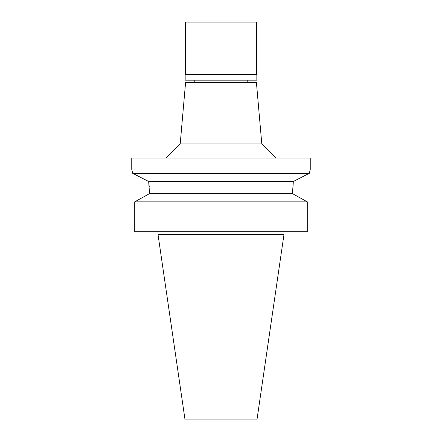 <?xml version="1.0" encoding="UTF-8"?>
<svg xmlns="http://www.w3.org/2000/svg" width="442" height="442" viewBox="0 0 442 442"><rect width="100%" height="100%" fill="white"/><g stroke="black" fill="none" stroke-linecap="round" stroke-linejoin="round"><path stroke-width="0.66" d="M283.968 234.603L158.032 234.603L185.054 419.9L256.946 419.9L283.968 234.603L283.968 231.768M134.716 231.768L134.716 201.834L134.716 231.768L307.284 231.768L307.284 201.834L292.538 193.651L293.339 181.48L292.538 192.242M149.462 193.651L149.462 192.242L149.462 193.651L134.716 201.834L149.462 193.651L292.538 193.651M293.339 181.48L309.339 173.303L293.339 181.48L148.661 181.48L149.252 186.751M149.462 192.242L148.661 181.48L132.661 173.303L148.661 181.48M307.284 201.834L134.716 201.834M132.661 173.303C131.456 168.126 131.456 168.126 132.661 173.303L309.339 173.303L310.251 169.435L310.251 158.098L131.749 158.098L131.749 169.435M132.009 170.468L132.644 173.231M310.002 170.413L310.251 169.435M261.797 143.932L256.415 82.45L185.585 82.45L180.203 143.932L261.797 143.932L275.963 158.098M256.841 74.941L185.159 74.941L185.585 74.516L256.415 74.516L256.841 74.941L256.841 80.184L185.159 80.184L185.159 74.941M256.415 74.516L256.415 22.1L185.585 22.1L185.585 74.516M158.032 234.603L158.032 231.768M180.203 143.932L166.037 158.098M194.789 82.45L194.789 80.184M247.211 82.45L247.211 80.184"/></g></svg>

